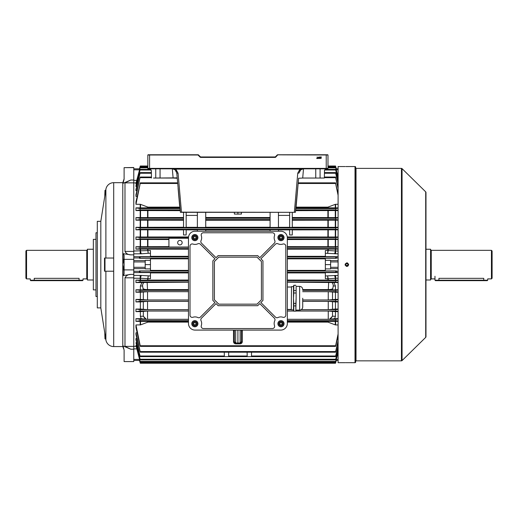 <?xml version="1.0" encoding="UTF-8"?>
<svg xmlns="http://www.w3.org/2000/svg" width="518" height="518" viewBox="0 0 518 518"><rect width="100%" height="100%" fill="white"/><g stroke="black" fill="none" stroke-linecap="round" stroke-linejoin="round"><path stroke-width="0.78" d="M346.879 265.715C348.297 264.983 348.297 264.251 346.879 263.52C345.461 264.251 345.461 264.983 346.879 265.715L347.092 265.695M346.102 263.843L345.869 264.193M104.986 258.029L113.695 258.029L113.695 271.212L104.507 271.212L104.507 258.029L104.986 258.029L104.986 271.212M105.724 190.352L104.986 190.352L104.766 196.393M105.724 338.882L104.986 338.882L104.766 332.841M123.731 349.041L122.785 346.568L113.695 346.568A7.906 7.906 0 0 1 105.886 339.892L105.886 271.212M133.773 167.657L124.106 167.657L133.773 167.515L133.773 180.361L136.739 180.361M133.773 349.223L130.834 349.223L123.051 345.933L122.785 346.568L122.785 182.673L113.695 182.673A7.906 7.906 0 0 0 105.886 189.342L100.816 221.335L97.3 221.335L97.3 307.899L100.816 307.899L100.816 221.335M100.816 307.899L105.886 339.892M97.3 232.763L95.985 232.763L95.985 296.477L97.3 296.477M95.985 239.355L93.35 239.355L93.35 289.886L95.985 289.886M130.834 349.223L124.987 346.387L124.987 277.816C126.172 275.595 128.121 274.456 130.834 274.391L123.051 275.589L123.051 265.779L124.106 270.869M124.106 258.365L122.785 264.62L123.051 265.779M123.051 345.933L124.106 350.084L124.106 361.583L133.773 361.583L124.106 361.583M123.051 346.665L123.174 347.092M123.258 347.384L123.718 349.002M123.051 263.455L123.051 253.652L130.834 254.85C128.127 254.785 126.178 253.639 124.987 251.418L124.987 182.854L130.834 180.018L123.051 183.301L122.785 182.673L124.061 179.014M123.29 181.747L123.187 182.109M124.106 167.657L124.106 179.15L123.051 183.301M124.987 346.387L133.773 346.387L133.773 277.816L124.987 277.816M123.051 253.652L124.106 255.16L124.106 259.343L133.773 259.343L133.773 275.395L141.44 275.446A3.516 0.958 -85.6 0 0 140.533 278.276L133.773 278.218L133.773 346.322L136.059 346.322M124.106 259.343L124.106 274.074L123.051 275.589M124.987 251.418L133.773 251.418L133.773 182.854L124.987 182.854M139.64 359.803L140.087 362.594L139.497 360.405L133.773 360.405L139.523 360.405L133.773 360.405L133.773 361.583M124.106 269.891L133.773 269.891M355.665 361.195A0.35 0.35 0 0 1 356.021 360.845L401.444 360.845A0.881 0.881 0 0 0 402.059 360.593L425.705 337.38L425.705 191.861L402.059 168.641L402.059 360.593M355.665 168.039A0.35 0.35 0 0 0 356.021 168.389L356.021 360.845M355.011 362.691L355.011 166.543A0.66 0.66 0 0 1 355.665 167.204L355.665 362.03A0.66 0.66 0 0 1 355.011 362.691L345.635 362.684M345.882 166.556L355.011 166.543M346.536 266.343L346.212 266.246M345.253 265.294L345.156 264.963M345.124 264.614L345.253 263.953M346.723 262.866L346.879 262.859C344.612 264.031 344.612 265.203 346.879 266.375C349.145 265.203 349.145 264.031 346.879 262.859M346.536 362.678L347.856 362.678M401.444 360.845L401.444 168.389A0.881 0.881 0 0 1 402.059 168.641M425.705 191.861A0.881 0.881 0 0 1 425.971 192.489L425.971 336.752A0.881 0.881 0 0 1 425.705 337.38M401.444 168.389L356.021 168.389M345.124 166.543L338.092 166.543L338.092 362.691L345.124 362.691M347.054 262.872L347.552 262.995M348.64 264.62L348.601 264.963M348.122 265.863L347.552 266.246M347.222 266.343L346.879 266.375M348.031 166.556L347.565 166.556M425.971 196.16L425.971 249.242L430.587 249.242L430.587 279.998L425.971 279.998L425.971 333.074M327.764 154.772L277.544 154.772M148.051 154.772L149.592 154.772L147.831 154.992L147.831 168.389A0.44 0.44 0 0 0 148.271 168.829L327.544 168.829A0.44 0.44 0 0 0 327.985 168.389L327.985 154.992L277.389 154.837L275.388 156.837A0.44 0.44 0 0 1 275.077 156.967A0.44 0.44 0 0 0 275.388 156.837A0.44 0.44 0 0 1 275.077 156.967A0.44 0.44 0 0 0 275.388 156.837L275.699 157.148L277.855 154.772M153.542 178.056L177.182 177.855L173.122 178.056L177.221 178.257M302.583 178.056L320.253 178.056L302.59 178.03M318.823 157.09L318.486 158.476L318 157.712L318.823 157.09M321.089 157.161L320.351 156.967L321.335 156.967L320.564 158.061L321.315 158.048L320.83 158.476L320.37 158.061L321.089 157.161M319.664 156.948L320.137 157.375L319.36 157.472L320.118 157.686L319.962 158.456L319.243 158.456L319.8 158.262L319.166 157.485L319.664 156.948M317.152 156.967L317.366 158.301L317.851 158.476L316.666 158.476L317.152 158.301L317.152 156.967M172.313 168.829L173.122 178.056L155.659 178.03M320.156 178.03L324.359 178.03L320.253 178.056M335.58 182.848L298.2 182.848L298.601 178.257L302.7 178.056L303.503 168.829M275.699 157.148A0.881 0.881 0 0 1 275.077 157.407L200.744 157.407A0.881 0.881 0 0 1 200.123 157.148L200.434 156.837A0.44 0.44 0 0 0 200.744 156.967A0.44 0.44 0 0 1 200.434 156.837A0.44 0.44 0 0 0 200.744 156.967A0.44 0.44 0 0 1 200.434 156.837L198.271 154.772L149.592 154.772L149.592 168.389L326.23 168.389L326.23 154.772M324.359 178.03L324.469 171.024C324.611 169.703 325.343 168.972 326.67 168.829L327.486 168.829M296.121 206.617L298.2 182.822M298.601 178.257L295.402 212.328L180.419 212.328L176.742 172.844L175.045 169.742L172.364 168.829L175.855 169.127L178.056 173.154L181.468 212.147L295.402 212.328M178.095 188.312L179.662 206.177M294.347 212.328L297.759 173.154L299.967 169.127L303.412 168.829M320.079 168.829L320.079 177.875M155.743 168.829L155.743 177.875M149.184 168.829A2.195 2.195 0 0 0 149.152 168.829C150.473 168.972 151.211 169.703 151.347 171.024L151.457 178.03M176.457 171.626L175.906 170.623M303.244 168.836L302.771 168.881M173.057 168.887L175.045 169.742L175.855 169.127L299.967 169.127L300.77 169.742L303.451 168.829L302.098 169.043M301.437 169.321L299.585 171.134M300.77 169.742L299.074 172.844A1.321 0.427 5 0 1 297.759 173.154M324.469 171.024C324.307 170.085 325.039 169.354 326.67 168.829M150.498 169.295L151.347 171.024M180.419 212.328L181.468 212.328M176.742 172.844A1.321 0.427 -5 0 0 178.056 173.154M200.744 157.407L200.744 156.967L275.077 156.967L275.077 157.407M198.426 154.837L197.96 154.772M318.693 158.197L318.486 157.122L318.194 157.712L318.693 158.197M25.9 278.237L25.9 250.997L26.56 250.336L26.56 278.898L25.9 278.237M93.35 279.998L87.412 279.998L87.412 249.242L93.35 249.242M79.066 280.659L79.066 278.341C84.169 278.949 84.169 278.949 79.066 278.341L34.246 278.341C29.144 278.949 29.144 278.949 34.246 278.341L34.246 280.219L83.022 280.219L82.582 280.659L30.73 280.659L30.297 280.219L34.246 280.219L34.246 280.659M26.56 278.898L30.297 278.898L30.297 280.219M491.44 250.336L492.1 250.997L492.1 278.237L491.44 278.898L491.44 250.336L431.241 250.336L431.241 278.898L434.978 278.898M487.703 280.219L487.27 280.659L483.754 280.659L483.754 278.341C488.856 278.949 488.856 278.949 483.754 278.341L438.934 278.341C433.831 278.949 433.831 278.949 438.934 278.341L438.934 280.219L487.703 280.219L487.703 278.898L491.44 278.898M435.418 280.659L434.978 280.219L438.934 280.219L438.934 280.659L435.418 280.659M483.754 280.659L438.934 280.659M182.148 242.651A2.24 2.24 0 0 0 179.908 240.41A2.24 2.24 0 0 0 177.668 242.651A2.24 2.24 0 0 0 179.908 244.891A2.24 2.24 0 0 0 182.148 242.651M335.567 356.637L140.255 356.637M228.71 352.201L228.613 355.995L228.71 352.201M251.56 352.201L251.463 355.995L251.56 352.201M242.301 330.089L242.301 341.66C242.171 342.968 241.446 343.699 240.145 343.855L235.671 343.855C234.369 343.699 233.65 342.968 233.514 341.66L234.395 341.692L234.395 330.089L234.395 337.814M242.301 331.157L241.427 331.19L241.427 337.814L241.427 330.089L241.427 341.692L240.132 343.007L237.911 343.045L237.911 330.089M145.195 261.94L145.195 260.334L150.466 260.334L150.466 268.9L145.195 268.9L145.195 261.94L133.773 261.94M325.349 258.851L287.341 258.851M188.474 258.851L150.466 258.851M140.533 246.704L140.19 246.704L140.19 239.465L140.533 239.465L140.533 246.704L168.926 246.633M188.474 247.261L140.125 247.261L135.969 246.704L140.19 246.704M135.969 239.465L135.969 237.017L140.145 237.594L140.048 238.915L135.969 239.465L140.19 239.465M168.926 239.536L140.533 239.465M335.288 239.465L335.632 239.465L335.632 246.704L335.288 246.704L335.288 239.465L287.341 239.536M338.092 239.465L335.632 239.465M338.092 239.225L335.768 238.915L335.677 237.594L338.092 237.263M224.359 355.995L224.262 352.201L224.359 355.995L140.028 355.995L135.969 339.776L135.969 338.571L136.914 338.571M135.969 338.571L140.028 355.995M247.112 352.201L247.203 355.995L247.112 352.201M338.092 346.846L335.658 355.995L338.092 345.972M247.203 355.995L228.613 355.995M278.444 227.318L289.646 227.318M270.092 212.328L270.092 227.434L278.444 227.434L278.444 212.328M205.724 227.24L270.092 227.24M205.724 212.328L205.724 227.434L197.377 227.434L197.377 212.328M197.377 227.318L186.169 227.318M186.169 212.328L186.169 227.434L183.534 227.434L183.534 219.58L140.015 219.58L135.969 220.176L140.533 220.176L140.533 227.318L183.534 227.24M140.533 227.318L140.19 227.318L140.19 220.176M338.092 229.565L335.787 229.247L335.658 227.926L140.158 227.926L135.969 227.318L140.19 227.318M335.658 227.926L338.092 227.577M335.632 227.318L335.288 227.318L335.288 220.176L335.632 220.176L335.632 227.318L338.092 227.318M292.281 227.24L335.288 227.318M289.646 212.328L289.646 227.434L292.281 227.434L292.281 212.328M270.092 229.888L205.724 229.888M278.444 231.222L278.444 229.759L270.092 229.759L270.092 231.222M289.646 229.888L278.444 229.888M292.281 229.759L289.646 229.759L289.646 234.978L292.281 234.978L292.281 229.759M335.288 229.817L335.632 229.811L335.632 237.017L335.288 237.017L335.288 229.817L292.281 229.888M338.092 229.811L335.632 229.811M140.158 227.926L140.028 229.247L135.969 229.811L140.533 229.817L140.533 237.017L188.533 236.946M183.534 229.888L140.533 229.817M183.534 229.759L186.169 229.759L186.169 234.978L183.534 234.978L183.534 229.759M197.377 229.888L186.169 229.888M197.377 231.222L197.377 229.759L205.724 229.759L205.724 231.222M237.911 212.328L237.911 214.109L241.427 214.057L241.427 212.328M237.911 214.109L234.395 214.057L234.395 212.328M205.724 217.521L270.092 217.521M270.092 220.254L205.724 220.254M287.283 236.946L335.288 237.017M292.281 217.521L335.288 217.605L335.288 210.554L295.765 210.645M335.288 220.176L292.281 220.254M183.534 220.254L140.533 220.176M183.534 212.328L183.534 219.58M338.092 219.91L335.806 219.58L335.638 218.259L338.092 217.89M335.288 210.554L335.632 210.554L335.632 217.605L338.092 217.605M335.632 217.605L335.288 217.605M338.092 220.176L335.632 220.176M338.092 210.269L335.819 209.913L335.625 208.599L338.092 208.184M335.632 207.867L335.288 207.867L335.288 204.351L335.632 204.286L335.632 207.867L338.092 207.867M296.018 207.77L335.288 207.867M338.092 210.554L335.632 210.554M338.092 195.299L335.625 183.482L338.092 193.654M335.288 204.351L327.9 207.129L296.076 207.129M338.092 204.286L335.632 204.286M298.141 183.482L335.819 183.482M150.466 268.9L150.466 270.914L139.497 270.914L139.368 272.403L150.466 272.403L150.466 278.742L140.533 278.276L140.533 280.115L188.474 280.05M136.059 182.919L133.773 182.919L133.773 251.023L150.466 250.498L150.466 256.831L139.368 256.831L139.497 258.32L150.466 258.32L150.466 260.334M188.474 249.19L140.533 249.119L140.533 250.958A3.516 0.958 -94.4 0 0 141.44 253.794L133.773 253.839L133.773 259.343M135.969 345.487L140.261 362.056L135.969 345.487L136.474 345.487M135.969 342.709L140.261 359.88L135.969 342.709L136.694 342.709M137.128 332.809L135.969 332.809L135.969 334.511L140.015 351.567M140.19 324.948L140.19 321.367L140.533 321.367L140.533 324.883L135.969 324.948L135.969 327.37L139.996 345.752M140.19 321.367L135.969 321.367L135.969 318.68L141.194 318.68L140.365 316.297L143.318 316.213L146.29 319.282L141.194 318.68M135.969 311.629L135.969 309.058L140.015 309.654L140.177 310.975L135.969 311.629L140.365 311.629L140.365 316.297M135.969 309.058L140.365 309.058L140.365 301.916L135.969 301.916L135.969 299.423L140.365 299.423L140.365 292.217L135.969 292.217L135.969 289.776L140.365 289.776L140.365 286.001L141.977 282.53L135.969 282.53L135.969 280.115L140.19 280.115L140.19 275.395M140.19 253.839L140.19 249.119L135.969 249.119L135.969 246.704M135.969 237.017L140.19 237.017L140.19 229.811M135.969 227.318L135.969 229.811M140.19 217.605L140.19 210.554L140.533 210.554L140.533 217.605L135.969 217.605L135.969 220.176M140.19 210.554L135.969 210.554L135.969 207.867L140.19 207.867L140.19 204.286L135.969 204.286L135.969 201.871L140.197 183.482L135.969 204.286M137.128 196.426L135.969 196.426L135.969 194.723L140.015 177.668L135.969 196.426M136.914 190.663L135.969 190.663L135.969 189.459L140.028 173.239L135.969 190.663M136.694 186.525L135.969 186.525L135.969 185.703L140.048 169.995L135.969 186.525M136.474 183.754L135.969 183.754L135.969 183.255L140.261 167.184L135.969 183.754M139.368 256.831L140.106 256.928L140.087 258.249L139.497 258.32M150.466 256.319L188.474 256.319M139.497 270.914L140.087 270.992L140.106 272.306L139.368 272.403M188.474 272.921L150.466 272.921M150.466 270.383L188.474 270.383M140.533 280.115L140.19 280.115M140.19 249.119L140.533 249.119M139.504 168.829L133.773 168.829L139.504 168.829L140.087 166.641L139.64 169.438M338.092 168.829L336.311 168.829L335.735 166.641L336.182 169.438M147.831 166.641L140.087 166.641L140.268 166.006L139.368 169.438M336.454 169.438L335.735 166.641M139.504 360.405L133.773 360.405L133.773 346.322M139.368 359.803L140.087 362.594M335.735 362.594L336.454 359.803L335.735 362.594L336.318 360.405L338.092 360.405L336.311 360.405L338.092 360.405M287.341 270.383L325.349 270.383M335.632 237.017L338.092 237.017M335.632 246.704L338.092 246.704M338.092 249.119L335.632 249.119L335.632 251.023L338.092 251.023M135.969 299.423L140.028 299.993L140.158 301.308L135.969 301.916M140.365 301.916L147.559 301.359L188.474 301.359M188.474 299.961L147.559 299.961L140.365 299.423M338.092 248.886L335.755 248.582L335.69 247.261L338.092 246.944M287.341 246.633L335.288 246.704M328.244 249.19L328.237 250.505L327.9 250.498L335.288 250.958L335.288 249.119L287.341 249.19M335.288 249.119L335.632 249.119M140.365 311.629L147.559 311.033L188.474 311.033M188.474 309.628L147.559 309.628L140.365 309.058M188.474 321.464L140.533 321.367M135.969 318.68L139.996 319.321L140.197 320.642L135.969 321.367M188.474 319.295L146.29 319.282M135.969 280.115L140.067 280.659L140.125 281.973L135.969 282.53M141.977 282.53L188.474 282.187M135.969 289.776L140.048 290.326L140.145 291.64L135.969 292.217M140.365 292.217L147.559 291.686L188.474 291.686M188.474 290.287L147.559 290.287L140.365 289.776M287.341 256.319L325.349 256.319M140.533 324.883L147.915 322.105L188.474 322.105M147.131 282.187L147.559 290.287M338.092 352.609L335.554 362.056L338.092 352.24M338.092 350.323L335.56 359.88L338.092 349.715M335.787 355.995L251.463 355.995M135.969 332.809L140.177 351.567L335.638 351.567L338.092 340.818M338.092 342.022L335.806 351.567M135.969 324.948L140.197 345.752L335.625 345.752L338.092 333.935M335.632 324.948L335.288 324.883L335.288 321.367L335.632 321.367L335.632 324.948L338.092 324.948M287.341 322.105L327.9 322.105L335.288 324.883M338.092 335.586L335.819 345.752M338.092 183.268L335.658 173.239L338.092 182.394M140.028 173.239L151.347 173.239M324.469 173.239L335.787 173.239M338.092 188.422L335.638 177.668L338.092 187.212M140.015 177.668L151.347 177.668M324.469 177.668L335.806 177.668M135.969 207.867L140.197 208.599L139.996 209.913L135.969 210.554M140.19 204.286L140.533 204.351L140.533 207.867L179.798 207.77M140.533 207.867L140.19 207.867M180.05 210.645L140.533 210.554M179.746 207.129L147.915 207.129L140.533 204.351M139.996 183.482L177.674 183.482M338.092 177.001L335.554 167.184L338.092 176.625M338.092 179.519L335.677 169.995L338.092 178.917M140.048 169.995L151.088 169.995M324.728 169.995L335.768 169.995M302.719 301.359L328.257 301.359L335.457 301.916L335.457 309.058L338.092 309.058M338.092 301.916L335.457 301.916M338.092 301.657L335.658 301.308L335.787 299.993L338.092 299.669M302.719 291.686L328.257 291.686L335.457 292.217L335.457 299.423L338.092 299.423M335.457 299.423L328.257 299.961L302.719 299.961M338.092 253.839L325.349 253.276L325.349 256.831L336.454 256.831L336.318 258.32L325.349 258.32L325.349 270.914L336.318 270.914L336.454 272.403L325.349 272.403L325.349 275.958L338.092 275.395M336.318 258.32L335.735 258.249L335.709 256.928L336.454 256.831M140.125 247.261L140.067 248.582L135.969 249.119M287.341 311.033L293.745 311.033M295.875 311.033L328.257 311.033L335.457 311.629L335.457 316.297L334.628 318.68L338.092 318.68M338.092 311.629L335.457 311.629M338.092 311.35L335.638 310.975L335.806 309.654L338.092 309.324M335.457 309.058L328.257 309.628L301.275 309.628M291.297 309.647L291.504 286.603L291.297 309.647L287.341 309.628M335.288 321.367L287.341 321.464M338.092 321.367L335.632 321.367M338.092 321.056L335.625 320.642L335.819 319.321L338.092 318.971M334.628 318.68L329.526 319.282L287.341 319.295M336.454 272.403L335.709 272.306L335.735 270.992L336.318 270.914M325.349 272.921L287.341 272.921M140.533 237.017L140.19 237.017M338.092 282.297L335.69 281.973L335.755 280.659L338.092 280.348M338.092 278.218L335.632 278.218L335.632 280.115L338.092 280.115M335.632 280.115L335.288 280.115L335.288 278.276L327.9 278.775L328.237 278.729L327.616 275.958L327.9 278.742L325.349 278.742L325.349 275.958M287.341 280.05L335.288 280.115M287.341 282.187L333.838 282.53L335.457 286.001L335.457 289.776L338.092 289.776M338.092 282.53L333.838 282.53M338.092 292.217L335.457 292.217M338.092 291.971L335.677 291.64L335.768 290.326L338.092 290.015M335.457 289.776L328.257 290.287L302.719 290.287M140.533 217.605L183.534 217.521M135.969 217.605L140.177 218.259L140.015 219.58M335.632 275.395L335.632 278.218L335.288 278.276A3.516 0.958 85.6 0 0 334.375 275.446M329.526 319.282L332.504 316.213L335.457 316.297M334.375 253.794A3.516 0.958 94.4 0 0 335.288 250.958L335.632 251.023L335.632 253.839M328.257 290.287L328.69 282.187M133.773 278.218L133.773 275.395M133.773 253.839L133.773 251.023M133.773 182.919L133.773 180.361M335.457 286.001L333.236 285.975L332.504 290.171M143.318 290.171L142.586 285.975L140.365 286.001M330.296 319.263L332.504 316.213L332.504 311.163M331.643 282.278A4.397 4.254 90 0 1 333.236 285.975M143.318 311.163L143.318 316.213L145.519 319.263M142.586 285.975A4.397 4.254 -90 0 1 144.172 282.278M325.349 253.276L325.349 250.498L327.9 250.498L327.616 253.276L328.237 250.505M325.349 268.9L330.62 268.9L330.62 261.94L338.092 261.94M330.62 261.94L330.62 260.334L325.349 260.334M330.62 267.301L338.092 267.301M328.244 280.05L328.237 278.729M145.195 267.301L133.773 267.301M145.195 264.62L150.466 264.62M147.578 278.729L147.915 278.742L148.206 275.958L147.572 280.05M147.572 249.19L148.206 253.276L141.44 253.794M150.466 253.276L148.206 253.276L147.915 250.498L147.578 250.505M330.62 264.62L325.349 264.62M197.377 215.404L186.169 215.404M278.444 215.404L289.646 215.404M235.69 330.089L235.69 343.007A1.321 1.321 0 0 1 234.395 341.692L235.69 343.007L240.132 343.007A1.321 1.321 0 0 0 241.427 341.692L242.301 341.66M237.911 343.894L237.911 343.045M233.514 341.66L233.514 331.157L234.395 331.19M188.474 238.254L168.926 238.254L168.926 247.041L188.474 247.041M197.921 237.594A3.076 3.076 0 0 0 194.846 234.518A3.076 3.076 0 0 0 191.77 237.594A3.076 3.076 0 0 0 194.846 240.669A3.076 3.076 0 0 0 197.921 237.594M284.045 237.594A3.076 3.076 0 0 0 280.97 234.518A3.076 3.076 0 0 0 277.894 237.594A3.076 3.076 0 0 0 280.97 240.669A3.076 3.076 0 0 0 284.045 237.594M197.921 323.718A3.076 3.076 0 0 0 194.846 320.642A3.076 3.076 0 0 0 191.77 323.718A3.076 3.076 0 0 0 194.846 326.793A3.076 3.076 0 0 0 197.921 323.718M284.045 323.718A3.076 3.076 0 0 0 280.97 320.642A3.076 3.076 0 0 0 277.894 323.718A3.076 3.076 0 0 0 280.97 326.793A3.076 3.076 0 0 0 284.045 323.718M274.158 237.814A6.592 6.592 0 0 1 274.514 235.671A2.195 2.195 0 0 0 272.442 232.763L203.38 232.763A2.195 2.195 0 0 0 201.301 235.671A6.592 6.592 0 0 1 201.029 240.63A2.195 2.195 0 0 0 201.463 243.123L216.045 257.705L218.136 255.614L257.679 255.614L259.777 257.705L274.359 243.123A2.195 2.195 0 0 0 274.793 240.63A6.592 6.592 0 0 1 274.158 237.814M200.816 319.748A2.195 2.195 0 0 0 201.029 320.681A6.592 6.592 0 0 1 201.301 325.641A2.195 2.195 0 0 0 203.38 328.548L272.442 328.548A2.195 2.195 0 0 0 274.514 325.641A6.592 6.592 0 0 1 274.793 320.681A2.195 2.195 0 0 0 274.359 318.194L259.777 303.606L257.679 305.704L218.136 305.704L216.045 303.606L201.463 318.194A2.195 2.195 0 0 0 200.816 319.748M195.066 330.089A6.592 6.592 0 0 1 188.474 323.497L188.474 237.814A6.592 6.592 0 0 1 195.066 231.222L280.75 231.222A6.592 6.592 0 0 1 287.341 237.814L287.341 323.497A6.592 6.592 0 0 1 280.75 330.089L195.066 330.089M218.771 304.163L257.045 304.163L261.415 299.792L261.415 261.519L257.045 257.148L218.771 257.148L214.4 261.519L214.4 299.792L218.771 304.163M197.882 317.54A2.195 2.195 0 0 0 200.375 317.107L214.957 302.525L212.866 300.427L212.866 260.884L214.957 258.793L200.375 244.211A2.195 2.195 0 0 0 197.882 243.777A6.592 6.592 0 0 1 192.923 244.049A2.195 2.195 0 0 0 190.015 246.128L190.015 315.184A2.195 2.195 0 0 0 192.923 317.262A6.592 6.592 0 0 1 197.882 317.54M275.446 317.107A2.195 2.195 0 0 0 277.933 317.54A6.592 6.592 0 0 1 282.893 317.262A2.195 2.195 0 0 0 285.8 315.184L285.8 246.128A2.195 2.195 0 0 0 282.893 244.049A6.592 6.592 0 0 1 277.933 243.777A2.195 2.195 0 0 0 275.446 244.211L260.865 258.793L262.956 260.884L262.956 300.427L260.865 302.525L275.446 317.107M195.409 238.565A1.12 1.12 0 0 0 195.409 236.629A1.12 1.12 0 0 0 193.732 237.594A1.12 1.12 0 0 0 195.409 238.565M192.651 237.594A2.195 2.195 0 0 1 194.846 235.399A2.195 2.195 0 0 1 197.047 237.594A2.195 2.195 0 0 1 194.846 239.795A2.195 2.195 0 0 1 192.651 237.594M194.846 236.305L195.966 236.953L195.966 238.241L194.846 238.882L193.732 238.241L193.732 236.953L194.846 236.305M195.409 324.682A1.12 1.12 0 0 0 195.409 322.753A1.12 1.12 0 0 0 193.732 323.718A1.12 1.12 0 0 0 195.409 324.682M192.651 323.718A2.195 2.195 0 0 1 194.846 321.523A2.195 2.195 0 0 1 197.047 323.718A2.195 2.195 0 0 1 194.846 325.913A2.195 2.195 0 0 1 192.651 323.718M194.846 322.429L195.966 323.07L195.966 324.365L194.846 325.006L193.732 324.365L193.732 323.07L194.846 322.429M281.527 238.565A1.12 1.12 0 0 0 281.527 236.629A1.12 1.12 0 0 0 279.856 237.594A1.12 1.12 0 0 0 281.527 238.565M278.775 237.594A2.195 2.195 0 0 1 280.97 235.399A2.195 2.195 0 0 1 283.165 237.594A2.195 2.195 0 0 1 280.97 239.795A2.195 2.195 0 0 1 278.775 237.594M280.97 236.305L282.09 236.953L282.09 238.241L280.97 238.882L279.856 238.241L279.856 236.953L280.97 236.305M281.527 324.682A1.12 1.12 0 0 0 281.527 322.753A1.12 1.12 0 0 0 279.856 323.718A1.12 1.12 0 0 0 281.527 324.682M278.775 323.718A2.195 2.195 0 0 1 280.97 321.523A2.195 2.195 0 0 1 283.165 323.718A2.195 2.195 0 0 1 280.97 325.913A2.195 2.195 0 0 1 278.775 323.718M280.97 322.429L282.09 323.07L282.09 324.365L280.97 325.006L279.856 324.365L279.856 323.07L280.97 322.429M302.719 298.232C302.719 309.557 302.719 309.557 302.719 298.232L302.719 305.51M296.128 286.37L296.128 298.232L296.128 286.37L299.644 286.37L299.644 310.094C301.515 309.906 302.538 308.883 302.719 307.019L302.719 305.639M295.836 290.572L293.79 290.572L293.79 285.269L293.492 286.37L293.492 310.094L293.79 311.195L295.836 311.117L293.79 311.195M295.836 311.195L296.128 298.232L295.836 303.457L293.79 303.457L293.492 298.232L293.79 293.013L295.836 293.013M293.79 290.572L293.79 293.013M293.79 311.117L293.79 305.898L295.836 305.898L295.836 311.117M293.79 303.457L293.79 305.898M293.79 285.347L295.836 285.347M295.836 303.457L295.836 305.898M113.695 346.568L113.695 182.673M105.886 258.029L105.886 189.342M133.773 254.85L130.834 254.85M130.834 274.391L133.773 274.391M130.834 180.018L133.773 180.018M200.123 157.148L197.96 154.992L147.831 154.992M326.23 168.829L326.23 168.389L327.985 168.389M147.831 168.389L149.592 168.389L149.592 168.829M315.753 178.056L315.753 168.829M160.062 168.829L160.062 178.056M83.022 280.219L83.022 278.898L86.759 278.898L86.759 250.336L87.412 249.676M335.768 238.915L287.341 238.915M168.926 238.915L140.048 238.915M335.677 237.594L287.335 237.594M188.481 237.594L140.145 237.594M335.787 229.247L140.028 229.247M147.915 229.888L147.915 236.946M327.9 236.946L327.9 229.888M327.9 217.521L327.9 210.645M327.9 227.24L327.9 220.254M147.915 220.254L147.915 227.24M270.092 218.259L205.724 218.259M270.092 219.58L205.724 219.58M335.638 218.259L292.281 218.259M335.806 219.58L292.281 219.58M335.819 209.913L295.83 209.913M335.625 208.599L295.946 208.599M327.9 207.77L327.9 207.129M145.195 268.615L133.773 268.615M139.504 271.296L133.773 271.296M139.504 257.938L133.773 257.938M145.195 260.619L133.773 260.619M188.474 256.928L140.106 256.928M188.474 258.249L140.087 258.249M188.474 272.306L140.106 272.306M188.474 270.992L140.087 270.992M147.915 278.775L147.915 280.05M147.915 249.19L147.915 250.459M335.709 166.641L327.985 166.641M335.709 362.594L140.106 362.594M188.474 301.308L140.158 301.308M188.474 299.993L140.028 299.993M335.69 247.261L287.341 247.261M335.755 248.582L287.341 248.582M188.474 310.975L140.177 310.975M188.474 309.654L140.015 309.654M188.474 320.642L140.197 320.642M188.474 319.321L139.996 319.321M188.474 280.659L140.067 280.659M188.474 281.973L140.125 281.973M188.474 291.64L140.145 291.64M188.474 290.326L140.048 290.326M147.559 291.686L147.559 299.961M147.559 311.033L147.559 319.295M327.9 250.459L327.9 249.19M147.559 301.359L147.559 309.628M147.915 321.464L147.915 322.105M188.474 289.601L147.559 289.601A4.397 1.133 -0 0 1 143.318 288.766M335.69 361.415L140.125 361.415M335.677 359.239L140.145 359.239M233.514 331.157L233.521 330.089M179.875 208.599L140.197 208.599M179.986 209.913L139.996 209.913M335.69 167.819L327.985 167.819M147.831 167.819L140.125 167.819M335.658 301.308L302.719 301.308M335.787 299.993L302.719 299.993M335.709 256.928L287.341 256.928M335.735 258.249L287.341 258.249M188.474 248.582L140.067 248.582M335.638 310.975L295.895 310.975M293.725 310.975L287.341 310.975M335.806 309.654L301.223 309.654M291.304 309.654L287.341 309.654M335.625 320.642L287.341 320.642M335.819 319.321L287.341 319.321M335.709 272.306L287.341 272.306M335.735 270.992L287.341 270.992M335.755 280.659L287.341 280.659M335.69 281.973L287.341 281.973M335.677 291.64L302.719 291.64M335.768 290.326L302.719 290.326M183.534 218.259L140.177 218.259M328.244 210.645L328.244 217.521M147.572 217.521L147.572 210.645M147.915 210.645L147.915 217.521M328.244 220.254L328.244 227.247M147.572 227.247L147.572 220.254M328.257 299.961L328.257 291.686M332.504 291.809L332.504 299.838M143.318 299.838L143.318 291.809M328.244 229.888L328.244 236.946M147.572 236.946L147.572 229.888M327.9 280.05L327.9 278.775M328.257 319.295L328.257 311.033M328.244 239.53L328.244 246.639M327.9 246.633L327.9 239.536M147.915 239.536L147.915 246.633M147.572 246.639L147.572 239.53M328.257 309.628L328.257 301.359M332.504 301.482L332.504 309.499M143.318 309.499L143.318 301.482M328.244 207.064L328.244 207.77M147.915 207.129L147.915 207.77M147.572 207.77L147.572 207.064M328.244 321.464L328.244 322.17M327.9 322.105L327.9 321.464M147.572 322.17L147.572 321.464M332.504 288.766A4.397 1.133 0 0 1 328.257 289.601L302.719 289.601M336.279 359.427L338.092 359.427M336.279 169.807L338.092 169.807M325.349 256.669L338.092 256.669M325.349 272.572L338.092 272.572M330.62 260.619L338.092 260.619M336.311 257.938L338.092 257.938M336.311 271.296L338.092 271.296M330.62 268.615L338.092 268.615M136.739 348.879L133.773 348.879M139.536 359.427L133.773 359.427M139.536 169.807L133.773 169.807M141.44 275.446L150.466 275.958M150.466 272.572L133.773 272.572M150.466 256.669L133.773 256.669M240.145 343.855L240.132 330.089M235.671 343.855L235.69 343.007M196.911 237.594A2.066 2.066 0 0 0 194.846 235.528A2.066 2.066 0 0 0 192.78 237.594A2.066 2.066 0 0 0 194.846 239.659A2.066 2.066 0 0 0 196.911 237.594M196.911 323.718A2.066 2.066 0 0 0 194.846 321.652A2.066 2.066 0 0 0 192.78 323.718A2.066 2.066 0 0 0 194.846 325.783A2.066 2.066 0 0 0 196.911 323.718M283.035 237.594A2.066 2.066 0 0 0 280.97 235.528A2.066 2.066 0 0 0 278.904 237.594A2.066 2.066 0 0 0 280.97 239.659A2.066 2.066 0 0 0 283.035 237.594M283.035 323.718A2.066 2.066 0 0 0 280.97 321.652A2.066 2.066 0 0 0 278.904 323.718A2.066 2.066 0 0 0 280.97 325.783A2.066 2.066 0 0 0 283.035 323.718M86.759 250.336L26.56 250.336M86.759 278.898L87.412 279.558M431.241 250.336L430.587 249.676M431.241 278.898L430.587 279.558M434.978 276.262L434.978 280.219M335.554 363.228L140.268 363.228L335.554 363.228M335.554 362.056L140.261 362.056M335.56 359.88L140.261 359.88M335.573 352.201L140.248 352.201M335.58 346.387L140.236 346.387M335.567 172.604L324.469 172.604M151.347 172.604L140.255 172.604M335.573 177.033L324.469 177.033M151.347 177.033L140.248 177.033M177.622 182.848L140.236 182.848M335.554 166.006L327.985 166.006M147.831 166.006L140.268 166.006M335.554 167.184L327.985 167.184M147.831 167.184L140.261 167.184M335.56 169.36L325.239 169.36M150.583 169.36L140.261 169.36M291.504 286.603L293.492 286.603M287.341 287.03L291.297 287.03M287.341 309.434L291.297 309.434M291.504 309.861L293.492 309.861M293.79 285.269L295.836 285.269M296.128 310.094L299.644 310.094M299.644 286.37C301.515 286.558 302.538 287.581 302.719 289.452"/></g></svg>
